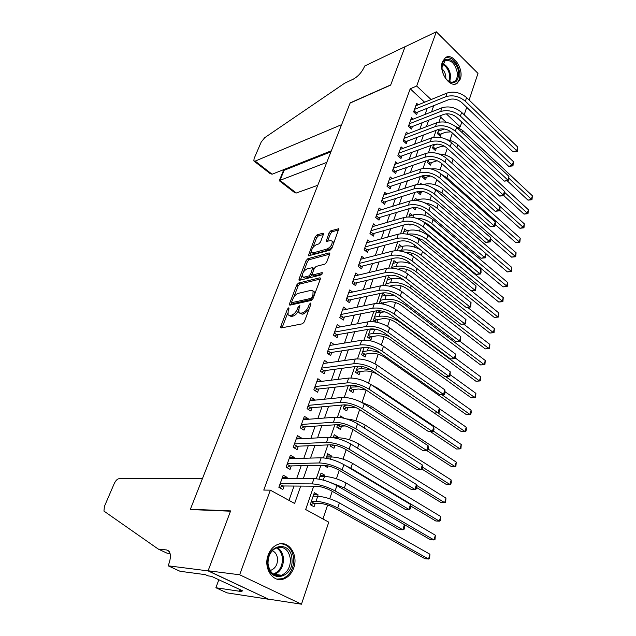 <?xml version="1.0" encoding="UTF-8"?>
<svg xmlns="http://www.w3.org/2000/svg" width="636" height="636" viewBox="0 0 636 636"><rect width="100%" height="100%" fill="white"/><g stroke="black" fill="none" stroke-linecap="round" stroke-linejoin="round"><path stroke-width="0.95" d="M288.672 307.848L287.432 309.152L280.754 326.507L280.707 327.739L281.271 327.93L302.458 323.804L304.302 321.872L310.98 304.04L310.575 303.062L309.287 304.406L308.428 306.695C306.981 309.978 305.026 312.03 302.577 312.84L300.788 313.214L298.872 312.57L299 308.714L299.89 305.622L298.212 306.814L297.354 309.072C295.907 312.316 293.991 314.335 291.606 315.122L289.865 315.488L288.029 314.868L288.18 311.044L289.038 308.81L288.672 307.848M460.281 79.103L457.069 83.388C449.867 88.484 438.387 71.629 442.465 61.676L445.566 57.542C452.896 52.406 464.224 69.205 460.281 79.103M293.729 567.908C291.709 573.473 288.394 577.138 283.791 578.911C273.13 583.284 263.058 568.155 268.169 555.125C270.189 549.75 273.401 546.189 277.789 544.432C288.617 539.877 298.658 554.886 293.729 567.908M323.414 234.358L323.462 233.333L322.834 233.181L316.998 234.93L315.273 236.783L308.301 255.855L330.092 250.147L331.889 248.231L338.845 228.737L330.879 230.765L329.114 232.657L326.125 241.481L330.37 240.607L332.111 241.044C332.533 244.224 330.903 246.863 327.222 248.97L313.27 252.866L311.648 252.436C311.243 249.32 312.833 246.72 316.426 244.629L318.716 243.962L320.465 242.093L323.414 234.358M168.15 565.809L208.075 570.882L230.502 511.201L190.275 509.531L202.487 478.479L118.845 478.741C117.183 479.043 115.633 480.689 114.194 483.678L104.423 506.383L103.946 511.098L158.269 549.083L166.608 549.949L169.232 551.563C170.941 554.489 170.726 558.869 168.58 564.704L168.15 565.809L180.067 571.287L205.325 574.642L207.98 575.874L211.51 576.343L242.873 590.955L239.263 590.423L241.799 591.599L215.89 587.736L227.06 592.871L268.686 599.271L208.115 570.77L230.622 510.899L190.395 509.237L350.102 103.08L390.639 85.121L405.068 46.746L436.312 31.8L477.986 73.379L469.122 100.027M208.115 570.77L239.677 574.777L270.324 490.157L294.627 503.466L300.701 486.095M424.61 102.213L410.212 88.802L263.757 490.07L270.324 490.157M410.212 88.802L416.675 86.027L436.312 31.8M298.507 283.06L296.75 284.928L289.499 303.777L289.452 304.954L290.024 305.137L311.219 300.446L313.047 298.523L320.305 279.156L320.337 278.019L319.701 277.829L298.507 283.06L299.882 284.038L298.125 285.898L293.816 297.123M299.031 279.005L306.115 260.577L307.856 258.717L329.05 252.913L329.702 253.088L329.663 254.169L326.65 262.223L324.837 264.139L316.108 266.42L314.327 268.312L312.308 273.639L312.268 274.76L312.888 274.935L321.975 272.645L322.428 272.772L321.132 274.903L299.572 280.293L298.984 280.118L299.031 279.005L300.399 279.983L302.164 275.388M438.951 129.251L437.433 133.671L440.351 136.335L441.193 133.854M433.728 144.475L432.536 147.965L435.477 150.621L436.336 148.109M428.425 159.938L427.559 162.474L430.54 165.114L431.407 162.562M423.043 175.647L422.511 177.198L425.524 179.813L426.406 177.229M417.574 191.603L417.391 192.136L420.436 194.735L421.334 192.112M412.645 207.678L415.276 209.88L416.055 207.598M408.543 224.023L410.037 225.247L410.419 224.111M383.158 304.064L383.603 302.768M376.949 322.293L377.871 319.574M370.478 328.947L367.632 337.247L371.026 339.648L372.06 336.635M364.142 347.431L361.661 354.657L365.104 357.035L366.145 353.974M357.694 366.241L355.596 372.354L359.078 374.699L360.135 371.591M351.136 385.368L349.426 390.337L352.956 392.651L354.037 389.486M344.458 404.83L343.162 408.606L346.739 410.896L347.836 407.684M340.125 417.478L340.626 416L344.187 418.281M337.668 424.633L336.794 427.185L340.411 429.443L341.524 426.176M337.573 437.775L337.859 436.948L333.367 437.178M330.752 444.795L330.315 446.075L333.987 448.293L335.013 445.28M331.038 456.95L331.388 455.925L326.896 456.06M323.796 465.313L327.453 467.46L327.993 465.87M324.392 476.443L324.805 475.219L320.313 475.251M320.433 486.739L320.846 486.834M286.733 478.693L287.186 477.413L283.219 475.172L278.862 487.319L282.861 489.529L284.133 485.983M293.919 458.548L294.301 457.483L290.39 455.209L286.105 467.15L290.048 469.4L291.288 465.91M300.987 438.753L301.289 437.902L297.425 435.588L293.22 447.323L297.107 449.612L298.332 446.186M307.927 419.291L308.158 418.647L304.35 416.302L300.216 427.837L304.048 430.159L305.256 426.788M314.756 400.163L314.915 399.718L311.155 397.341L307.085 408.678L310.877 411.039L312.053 407.724M321.466 381.354L317.849 378.69L313.85 389.844L317.587 392.237L318.747 388.978M328.065 362.862L324.432 360.35L320.496 371.321L324.185 373.745L325.33 370.534M334.393 344.696L330.911 342.311L327.039 353.099L330.672 355.556L331.801 352.4M340.538 326.856L337.279 324.567L333.471 335.18L337.056 337.66L338.169 334.56M346.604 309.303L343.543 307.109L339.799 317.547L343.345 320.059L344.434 317.006M352.59 292.043L349.713 289.929L346.024 300.2L349.522 302.736L350.595 299.731M358.497 275.062L355.778 273.019L352.153 283.131L355.604 285.691L356.661 282.734M364.317 258.343L361.749 256.38L358.179 266.333L361.59 268.917L362.631 266.007M370.065 241.903L367.632 239.995L364.118 249.797L367.489 252.405L368.506 249.535M375.725 225.708L373.419 223.872L369.961 233.515L373.284 236.147L374.294 233.325M381.314 209.777L379.12 207.988L375.709 217.488L379 220.135L379.986 217.361M386.815 194.083L384.732 192.35L381.377 201.707L384.621 204.379L385.599 201.644M392.245 178.637L390.258 176.951L386.95 186.165L390.162 188.852L391.124 186.157M397.603 163.42L395.703 161.782L392.444 170.853L395.616 173.564L396.562 170.909M402.882 148.434L401.07 146.844L397.858 155.78L400.99 158.507L401.928 155.892M408.081 133.671L406.348 132.121L403.192 140.93L406.285 143.664L407.207 141.097M413.217 119.123L411.556 117.612L408.439 126.294L411.508 129.052L412.406 126.516M288.99 500.373L294.039 486.047M296.638 478.67L301.202 465.727M303.833 458.27L308.245 445.757M310.901 438.236L315.17 426.128M317.841 418.544L321.967 406.833M324.662 399.185L328.653 387.873M331.372 380.161L335.236 369.222M337.97 361.455L341.699 350.881M344.458 343.066L348.059 332.843M350.834 324.98L354.316 315.098M357.106 307.188L360.469 297.64M363.275 289.682L366.527 280.46M369.349 272.462L372.489 263.558M375.32 255.521L378.348 246.927M381.203 238.85L384.128 230.55M386.982 222.441L389.812 214.427M392.682 206.287L395.401 198.559M398.287 190.387L400.919 182.93M403.804 174.733L406.34 167.546M409.242 159.318L411.683 152.386M414.593 144.134L416.954 137.456M419.871 129.18L422.137 122.748M425.063 114.448L427.249 108.255M418.281 104.797L416.683 103.326L413.615 111.872L416.644 114.647L417.534 112.143M322.945 518.976L327.62 505.024M329.726 498.751L332.231 491.302M336.428 478.773L339.258 470.322M343.019 459.136L346.175 449.724M349.49 439.826L352.956 429.491M355.866 420.833L359.626 409.608M362.13 402.159L366.177 390.075L358.656 389.001L352.702 389.63L350.341 390.933M368.538 383.039L372.243 371.996M374.986 363.824L378.213 354.212M381.322 344.935L384.08 336.714M387.547 326.371L389.86 319.487M393.668 308.126L395.544 302.537M399.686 290.175L401.141 285.85M405.609 272.526L406.65 269.418M408.749 263.169L409.043 262.278M411.428 255.171L412.08 253.239M414.171 246.999L414.775 245.202M417.16 238.095L417.423 237.308M419.514 231.075L420.404 228.404M424.776 215.389L425.953 211.875M429.96 199.943L431.407 195.61M435.064 184.718L436.781 179.606M440.088 169.725L442.068 163.842M445.041 154.953L447.267 148.323M449.93 140.397L452.395 133.043M446.17 122.279L440.684 117.175M317.626 496.271L318.111 494.848L314.327 492.709L310.225 504.666L314.049 506.781L315.233 503.283M324.805 475.219L321.069 473.049L318.978 479.139M331.388 455.925L327.699 453.714L326.157 458.214M337.859 436.948L334.218 434.706L333.2 437.663M376.353 322.166L373.507 320.107L376.711 310.773M379.97 312.141L377.959 310.662M379.684 303.531L379.295 303.237L382.721 293.244L385.535 295.35M391.021 278.822L388.365 276.787L385.344 285.596M396.435 262.557L393.923 260.585L391.371 268.002M401.777 246.537L399.392 244.621L397.309 250.703M407.048 230.757L404.782 228.904L403.145 233.682M412.255 215.222L410.093 213.426L408.884 216.932M417.383 199.919L415.316 198.178L414.537 200.451M421.827 184.321L420.476 183.144L420.102 184.233M190.395 509.237L191.023 509.555M268.718 599.168L301.48 604.2L239.677 574.777M466.705 107.301L464.201 114.822M461.784 122.096L460.202 126.858L446.297 113.82M458.421 127.51L460.202 126.858M313.699 486.182L305.67 509.516L328.756 522.156L301.48 604.2M441.328 115.315L438.983 122.12M436.177 130.277L433.752 137.328M430.954 145.469L428.433 152.775M425.643 160.892L423.035 168.461M420.253 176.562L417.558 184.392M414.775 192.477L411.985 200.586M409.21 208.64L406.325 217.035M403.558 225.065L400.569 233.754M397.81 241.76L394.718 250.751M391.975 258.725L388.779 268.026M386.044 275.968L382.729 285.588M380.01 293.498L376.591 303.444M373.881 311.314L370.343 321.601M367.64 329.432L363.983 340.069M361.304 347.868L357.519 358.855M354.848 366.606L350.945 377.967M348.29 385.678L344.251 397.421M341.612 405.076L337.438 417.208M334.822 424.816L330.505 437.353M327.906 444.914L323.446 457.864M320.87 465.361L316.259 478.749M431.105 99.558L416.675 86.027M303.3 478.646L307.864 465.6M310.495 458.087L314.907 445.47M317.555 437.886L321.824 425.683M324.495 418.035L328.621 406.237M331.316 398.534L335.307 387.125M338.026 379.358L341.882 368.331M344.617 360.517L348.345 349.856M351.096 341.985L354.697 331.69M357.464 323.764L360.946 313.81M363.736 305.844L367.099 296.233M369.898 288.227L373.141 278.942M375.963 270.888L379.096 261.921M381.926 253.828L384.955 245.17M387.793 237.045L390.719 228.69M393.573 220.533L396.395 212.464M399.257 204.275L401.976 196.492M404.854 188.272L407.477 180.767M410.363 172.515L412.891 165.288M415.785 157.005L418.226 150.04M421.127 141.733L423.481 135.023M426.39 126.691L428.648 120.228M431.566 111.88L433.744 105.656M318.111 494.848L313.62 494.768M287.186 477.413L282.416 477.429M294.301 457.483L289.523 457.626M301.289 437.902L296.511 438.156M308.158 418.647L303.38 419.013M314.915 399.718L310.137 400.195M321.554 381.099L316.776 381.68M328.089 362.79L323.311 363.474M288.959 315.504L291.28 316.45L289.865 315.488M298.53 310.614C297.028 313.588 295.191 315.416 293.021 316.092L291.28 316.45M299.826 313.222L302.211 314.192L300.788 313.214M308.889 309.629L304 313.818L302.211 314.192M287.679 313.111L282.074 327.779M320.353 279.021L299.882 284.038M291.765 302.482L290.819 304.962M291.789 301.647L292.155 302.593L310.758 298.427L312.038 297.084L312.936 294.691L313.055 290.954L311.06 290.334L298.348 293.315C295.986 294.142 294.094 296.145 292.679 299.31L291.789 301.647M291.948 302.601L293.554 303.563L292.155 302.593M312.801 299.039L293.554 303.563M314.788 293.88L314.454 291.956L313.214 291.264M303.475 271.962L307.466 261.563L306.115 260.577M329.679 254.138L309.207 259.711L307.466 261.563M312.53 274.951L314.264 275.937L322.214 273.941M307.244 268.742C303.603 270.817 301.997 273.48 302.426 276.716L304.016 277.177L308.881 275.945L310.662 274.06L312.721 267.645L307.244 268.742M303.11 277.201L305.391 278.163L304.016 277.177M312.204 274.617L310.257 276.938L305.391 278.163M312.268 252.897L314.613 253.867L313.27 252.866M332.509 246.585L328.574 249.988L314.613 253.867M333.717 243.342L332.827 241.593M338.781 229.827L332.215 231.79L330.45 233.674L327.516 241.426L326.165 240.44M311.386 251.363L309.684 255.799L308.341 254.79M323.39 234.422L318.326 235.932L316.593 237.785L312.793 247.682M311.219 501.764L313.898 503.251L319.868 503.418C324.455 503.792 329.257 505.27 334.282 507.862L424.975 558.726L428.545 559.028L337.74 507.973C330.163 504.07 322.937 501.836 316.052 501.279L311.425 501.168M313.898 503.251L310.551 504.849M429.92 554.226L429.586 558.456L428.545 559.028L429.92 554.226L339.409 502.933C331.857 499.006 324.646 496.788 317.762 496.271L313.135 496.183M279.92 484.37L282.805 485.976L316.219 486.198C321.053 486.508 326.141 488.066 331.467 490.865L399.106 529.581L402.85 529.788L335.116 490.913C327.087 486.683 319.431 484.346 312.165 483.893L280.142 483.765M404.385 524.668L404.671 527.228L404.059 529.271L402.85 529.788L404.385 524.668L336.889 485.602C328.884 481.365 321.244 479.035 313.977 478.622L281.955 478.701M282.805 485.976L279.474 487.653M291.956 559.036C294.182 578.299 268.837 583.959 267.788 563.941C265.832 544.146 291.161 539.519 291.956 559.036M268.034 563.679C269.632 572.853 274.14 576.701 281.541 575.238C287.559 572.448 290.517 567.081 290.406 559.147C288.808 549.949 284.252 546.125 276.747 547.676C270.856 550.458 267.955 555.792 268.034 563.679M270.046 570.42L271.262 570.118C275.515 568.163 277.606 564.394 277.542 558.821C277.089 554.743 275.34 552.04 272.28 550.728M276.994 579.126L282.694 578.665C290.183 575.198 293.848 568.536 293.713 558.678C292.481 549.591 288.227 544.607 280.953 543.732M458.596 72.822C458.524 81.209 455.376 84.151 449.151 81.639C445.208 78.904 442.839 74.674 442.068 68.95L442.084 65.826C443.077 53.496 457.856 59.999 458.596 72.822M446.854 79.77L448.595 81.114C450.678 82.338 452.578 82.473 454.279 81.527C456.608 79.961 457.634 77.107 457.348 72.957C455.217 63.489 451.123 59.45 445.065 60.857L441.996 67.154M445.764 78.498L445.78 76.455C445.399 73.315 444.159 70.795 442.06 68.871M455.4 84.039L455.996 83.737C458.89 81.798 460.162 78.252 459.804 73.108C457.451 62.01 452.617 56.874 445.303 57.717M158.269 549.083L167.085 553.201L170.074 553.527M208.075 570.882L268.686 599.271M218.84 579.762L215.89 587.736M239.621 589.437L239.263 590.423M255.187 161.099L253.836 160.948L254.098 158.563L261.197 142.066L264.727 137.678L344.664 83.205L353.25 79.174C358.092 76.463 361.812 72.305 364.404 66.701L364.682 66.001L405.092 46.674L390.719 84.914L350.182 102.881L341.619 124.64L255.187 161.099L272.089 174.224L331.348 150.78M326.785 162.379L279.975 180.346L296.289 193.01L294.858 192.788L279.268 180.719L279.975 180.346L284.125 170.297L330.935 151.829M317.785 185.275L296.289 193.01M282.63 170.05L283.418 170.671L284.125 170.297L283.41 169.74M254.185 161.226L269.903 173.413L272.089 174.224M339.902 487.343L430.437 539.718L433.998 539.94L435.35 535.218L346.008 482.97C338.551 478.988 331.396 476.817 324.519 476.443L319.892 476.467M435.35 535.218L435.016 539.431L433.998 539.94L344.37 487.931L330.211 482.43M324.773 465.369L324.296 465.608M410.625 505.978L435.811 521.003L439.365 521.154L440.7 516.512L352.495 463.342C345.133 459.311 338.026 457.181 331.165 456.942L326.546 457.077M440.7 516.512L440.358 520.709L439.365 521.154L350.889 468.215L345.308 465.465M333.741 445.049L330.982 446.472M416.572 487.51L441.106 502.583L444.651 502.671L445.963 498.091L358.879 444.047C351.605 439.969 344.545 437.878 337.7 437.775L334.687 437.926M445.963 498.091L445.621 502.281L444.651 502.671L416.524 485.332M337.652 424.673L340.188 426.263L345.292 425.929M340.188 426.263L337.549 427.654M422.081 469.137L446.313 484.449L449.859 484.465L422.519 467.134M451.147 479.957L451.314 482.334L450.797 484.139L449.859 484.465L451.147 479.957L365.151 425.071C359.284 421.589 353.067 419.537 346.509 418.917M287.122 464.304L289.968 465.934L323.382 465.313C328.208 465.52 333.256 467.047 338.511 469.885L405.219 509.333L408.956 509.452L342.16 469.837C334.234 465.552 326.642 463.262 319.383 462.96L287.361 463.652M410.466 504.42L410.737 506.995L410.133 509.007L408.956 509.452L410.466 504.42L343.901 464.63C335.999 460.329 328.422 458.047 321.172 457.793L289.142 458.683M289.968 465.934L286.828 467.563M294.206 444.58L297.012 446.241L330.418 444.803C335.236 444.906 340.244 446.4 345.435 449.278L411.222 489.426L414.958 489.458L349.085 449.143C341.254 444.803 333.717 442.553 326.475 442.41L294.452 443.888M416.437 484.513L416.699 487.112L416.103 489.084L414.958 489.458L416.437 484.513L350.794 444.023C342.987 439.667 335.466 437.441 328.232 437.33L296.209 438.999M297.012 446.241L294.047 447.816M301.162 425.198L303.929 426.883L337.334 424.649C342.136 424.657 347.105 426.12 352.233 429.03L417.129 469.853L420.857 469.805L355.874 428.815C348.146 424.419 340.673 422.217 333.447 422.225L301.424 424.458M422.312 464.948L422.558 467.563L421.978 469.503L420.857 469.805L422.312 464.948L357.551 423.791C349.856 419.378 342.391 417.192 335.164 417.232L303.149 419.657M303.929 426.883L301.138 428.394M307.999 406.134L310.734 407.843L344.124 404.854C348.918 404.766 353.855 406.197 358.911 409.147L422.94 450.606L426.661 450.487L362.552 408.845C354.92 404.393 347.502 402.238 340.292 402.389L308.277 405.363M428.092 445.701L428.322 448.332L427.75 450.24L426.661 450.487L428.092 445.701L364.197 403.908C356.597 399.44 349.196 397.301 341.985 397.484L309.978 400.632M310.734 407.843L308.094 409.306M343.989 406.189L346.493 407.795L355.739 407.438M346.493 407.795L343.997 409.147M347.956 405.06L344.267 405.386M426.645 450.487L451.449 466.593L454.978 466.546L428.108 449.04M456.243 462.11L455.901 466.268L454.978 466.546L456.243 462.11L371.329 406.404L359.73 401.459M314.733 387.388L317.428 389.121L350.794 385.4C355.588 385.217 360.477 386.624 365.469 389.606L428.656 431.677L432.361 431.478L369.111 389.224C361.582 384.724 354.212 382.61 347.018 382.896L315.019 386.577M433.776 426.78L433.99 429.427L433.426 431.303L432.361 431.478L433.776 426.78L370.732 384.367C363.228 379.859 355.874 377.76 348.679 378.078L316.688 381.934M317.428 389.121L314.931 390.536M359.427 386.728L350.515 387.165M430.373 431.582L456.497 449.008L460.019 448.897L433.474 431.136M461.275 444.524L460.917 448.682L460.019 448.897L461.275 444.524L377.394 388.047L371.798 385.082M350.229 388L352.702 389.63M321.347 368.96L324.01 370.716L357.353 366.272C362.13 366.01 366.988 367.385 371.925 370.398L434.269 413.058L437.973 412.788L375.55 369.937C368.117 365.39 360.811 363.323 353.624 363.744L321.649 368.109M439.357 408.169L439.563 410.824L439.007 412.677L437.973 412.788L439.357 408.169L377.148 365.167C369.739 360.612 362.44 358.553 355.262 359.006L323.287 363.538M324.01 370.716L321.649 372.076M356.367 370.112L358.799 371.758L364.754 371.003C369.27 370.78 373.841 372.076 378.452 374.89L461.474 431.693L464.988 431.518L437.735 412.804M358.799 371.758L356.573 373.014M370.557 369.548L361.272 368.642L356.661 369.238M466.22 427.209L466.355 429.634L465.862 431.351L464.988 431.518L466.22 427.209L439.397 408.686M327.85 350.826L330.481 352.606L363.8 347.479C368.57 347.129 373.388 348.472 378.261 351.517L439.802 394.741L443.491 394.407L381.886 350.985C374.548 346.397 367.29 344.37 360.127 344.911L328.168 349.943M444.858 389.852L445.049 392.531L444.5 394.344L443.491 394.407L444.858 389.852L383.452 346.302C376.138 341.699 368.896 339.68 361.733 340.26L329.782 345.451M330.481 352.606L328.248 353.918M444.5 394.344L439.802 394.741M362.401 352.503L364.81 354.173L370.756 353.298C375.264 352.996 379.795 354.268 384.359 357.114L466.379 414.64L469.885 414.394L441.726 394.582M364.81 354.173L362.703 355.381M380.026 352.757C375.097 351.072 370.86 350.46 367.314 350.905L362.711 351.589M471.093 410.156L471.22 412.589L470.735 414.282L469.885 414.394L471.093 410.156L444.985 391.673M334.25 332.994L336.849 334.79L370.144 329.003C374.898 328.574 379.684 329.885 384.494 332.962L445.24 376.719L448.921 376.313L388.111 332.358C380.861 327.723 373.658 325.735 366.511 326.403L334.584 332.072M450.264 371.837L449.906 376.313L448.921 376.313L450.264 371.837L389.653 327.747C382.427 323.104 375.24 321.132 368.093 321.824L336.174 327.651M336.849 334.79L334.743 336.054M449.906 376.313L445.24 376.719M368.347 335.172L370.724 336.857L376.655 335.88C381.155 335.506 385.662 336.746 390.17 339.616L471.204 397.834L474.702 397.532L445.764 376.679M370.724 336.857L368.729 338.026M374.874 329.114L370.144 329.933M389.987 336.913C383.81 334.011 378.237 332.859 373.26 333.455L368.665 334.226M475.537 397.476L474.702 397.532L475.895 393.358L475.537 397.476L471.204 397.834M475.895 393.358L450.352 374.835M340.554 315.448L343.114 317.261L376.377 310.829C381.115 310.32 385.869 311.616 390.623 314.709L450.59 358.99L454.263 358.521L394.233 314.041C387.07 309.366 379.923 307.419 372.791 308.206L340.896 314.494M455.583 354.117L455.225 358.577L454.263 358.521L455.583 354.117L395.751 309.509C388.612 304.827 381.473 302.887 374.35 303.706L342.454 310.145M343.114 317.261L341.119 318.485M455.225 358.577L450.59 358.99M374.191 318.111L376.544 319.813L382.475 318.731C386.958 318.286 391.434 319.503 395.886 322.396L475.967 381.274L479.449 380.924L399.305 321.792C392.595 317.436 385.861 315.591 379.12 316.283L374.525 317.133M376.544 319.813L374.652 320.942M384.923 311.839L375.979 312.904M480.267 380.908L479.449 380.924L480.625 376.806L480.267 380.908L475.967 381.274M480.625 376.806L455.376 358.068M346.747 298.181L349.275 300.017L382.506 292.965C387.237 292.377 391.951 293.649 396.649 296.766L455.853 341.532L459.518 341.007L400.259 296.034C393.175 291.32 386.084 289.412 378.969 290.31L347.105 297.195M460.822 336.667L460.456 341.111L459.518 341.007L460.822 336.667L401.745 291.574C394.686 286.852 387.61 284.952 380.495 285.882L348.639 292.918M349.275 300.017L347.391 301.194M460.456 341.111L455.853 341.532M379.954 301.313L382.276 303.038L388.191 301.854C392.666 301.337 397.11 302.537 401.515 305.447L480.649 364.969L484.131 364.555L404.933 304.787C398.295 300.391 391.609 298.586 384.883 299.373L380.296 300.311M382.276 303.038L381.171 303.706M394.678 295.502L386.306 295.191L381.727 296.145M484.926 364.587L484.131 364.555L485.284 360.501L484.926 364.587L480.649 364.969M485.284 360.501L459.852 341.198M352.845 281.184L355.341 283.036L388.532 275.396C393.255 274.728 397.929 275.976 402.572 279.125L461.036 324.36L464.693 323.764L406.173 278.322C399.185 273.567 392.142 271.699 385.042 272.709L353.211 280.174M465.973 319.503L465.608 323.931L464.693 323.764L465.973 319.503L407.636 273.941C400.672 269.179 393.636 267.319 386.545 268.36L354.721 275.96M355.341 283.036L353.552 284.173M465.608 323.931L461.036 324.36M389.471 286.184L393.827 285.23C398.295 284.65 402.699 285.826 407.056 288.768L485.268 348.894L488.734 348.425L410.466 288.044C403.908 283.616 397.269 281.843 390.552 282.734L385.973 283.751M403.145 279.562C398.82 278.282 395.091 277.964 391.959 278.616L387.38 279.649M489.513 348.512L488.734 348.425L489.879 344.434L489.513 348.512L485.268 348.894M489.879 344.434L463.779 324.185M385.623 284.777L386.895 285.747M358.847 264.465L361.312 266.333L394.463 258.105C399.17 257.373 403.812 258.59 408.399 261.762L466.14 307.45L469.789 306.798L412.001 260.903C405.084 256.117 398.096 254.281 391.021 255.402L359.229 263.415M471.053 302.601L470.68 307.013L469.789 306.798L471.053 302.601L413.44 256.586C406.547 251.792 399.567 249.972 392.499 251.117L360.715 259.273M361.312 266.333L359.618 267.422M470.68 307.013L466.14 307.45M398.009 269.187L399.376 268.869C403.828 268.225 408.209 269.378 412.518 272.335L489.823 333.049L493.282 332.533L415.92 271.564C409.425 267.104 402.834 265.363 396.141 266.349L391.569 267.438M411.373 264.115C406.142 262.064 401.523 261.46 397.524 262.294L392.953 263.399M494.037 332.66L493.282 332.533L494.403 328.597L494.037 332.66L489.823 333.049M494.403 328.597L467.611 307.363M364.762 248L367.195 249.884L400.298 241.1C404.989 240.297 409.6 241.497 414.139 244.685L471.165 290.803L474.806 290.096L417.725 243.763C410.896 238.945 403.955 237.149 396.896 238.373L365.144 246.927M476.046 285.962L475.672 290.358L474.806 290.096L476.046 285.962L419.14 239.526C412.335 234.7 405.402 232.911 398.351 234.159L366.606 242.841M367.195 249.884L365.589 250.934M475.672 290.358L471.165 290.803M420.46 249.805C414.306 246.363 408.487 245.162 403.001 246.219L398.438 247.396M406.046 252.548C410.315 252.333 414.267 253.541 417.892 256.165L494.307 317.436L497.757 316.871L421.286 255.338C414.871 250.838 408.32 249.137 401.642 250.21L399.138 250.854M498.497 317.038L497.757 316.871L498.87 312.992L498.497 317.038L494.307 317.436M498.87 312.992L471.419 290.787M370.573 231.79L372.982 233.698L406.038 224.365C410.721 223.498 415.3 224.675 419.776 227.887L476.11 274.41L479.743 273.647L423.361 226.909C416.612 222.051 409.719 220.295 402.675 221.614L370.971 230.693M480.959 269.577L481.07 272.335L480.585 273.957L479.743 273.647L480.959 269.577L424.753 222.735C418.027 217.878 411.142 216.121 404.106 217.472L372.41 226.67M372.982 233.698L371.464 234.7M480.585 273.957L476.11 274.41M414.736 236.727L423.178 240.233L498.727 302.044L502.17 301.432L503.267 297.608L427.877 235.392C421.549 230.868 415.054 229.199 408.399 230.391L403.844 231.639M503.267 297.608L502.893 301.639L498.727 302.044M502.893 301.639L426.573 239.351C420.468 234.962 414.1 233.253 407.485 234.215M376.305 215.835L378.682 217.75L411.683 207.9C416.349 206.97 420.905 208.123 425.333 211.359L480.983 258.272L484.6 257.453L428.903 210.317C422.232 205.436 415.388 203.711 408.368 205.126L376.711 214.706M485.809 253.446L485.427 257.811L484.6 257.453L485.809 253.446L430.278 206.215C423.624 201.326 416.787 199.601 409.775 201.048L378.126 210.755M378.682 217.75L377.243 218.72M485.427 257.811L480.983 258.272M423.791 221.98L428.394 224.54L503.092 286.868L506.518 286.208L507.6 282.44L433.068 219.714C426.804 215.159 420.356 213.521 413.71 214.801L409.163 216.121M507.6 282.44L507.226 286.462L503.092 286.868M507.226 286.462L431.772 223.61C427.217 220.096 421.978 218.275 416.047 218.172M381.942 200.117L384.287 202.049L417.24 191.698C421.899 190.705 426.414 191.834 430.795 195.085L485.785 242.38L489.386 241.505L434.364 193.996C427.766 189.083 420.968 187.389 413.964 188.9L382.355 198.973M490.571 237.562L490.197 241.911L489.386 241.505L490.571 237.562L435.708 189.949C429.133 185.036 422.352 183.351 415.356 184.885L383.754 195.069M384.287 202.049L382.928 202.979M490.197 241.911L485.785 242.38M414.863 207.606L413.575 208.457M485.809 253.557L507.393 271.914L510.811 271.206L511.877 267.486L438.172 204.267C431.979 199.688 425.571 198.074 418.949 199.442L415.515 200.491M511.877 267.486L511.495 271.493L507.393 271.914M511.495 271.493L436.9 208.107C433.673 205.46 429.737 203.751 425.087 202.964M387.499 184.647L389.82 186.594L422.717 175.751C427.36 174.693 431.844 175.798 436.169 179.074L490.507 226.718L494.1 225.804L439.73 177.929C433.211 172.992 426.462 171.33 419.482 172.936L387.92 183.47M495.269 221.908L495.357 224.691L494.888 226.249L494.1 225.804L495.269 221.908L441.058 173.954C434.555 169.009 427.821 167.347 420.841 168.977L389.296 179.63M389.82 186.594L388.524 187.485M494.888 226.249L490.507 226.718M418.687 191.38L420.022 192.517L423.107 191.555M420.022 192.517L418.798 193.336M490.618 238.953L511.63 257.159L515.041 256.411L516.09 252.738L443.205 189.051C437.075 184.448 430.707 182.866 424.109 184.313L423.465 184.519M516.09 252.738L515.709 256.737L511.63 257.159M515.709 256.737L441.956 192.835L433.824 188.51M392.969 169.407L395.258 171.362L428.1 160.049C432.726 158.928 437.186 160.018 441.464 163.309L495.158 211.295L498.751 210.333L445.017 162.116C438.57 157.148 431.868 155.518 424.904 157.211L393.398 168.198M499.896 206.501L499.976 209.284L499.514 210.818L498.751 210.333L499.896 206.501L446.329 158.197C439.897 153.228 433.203 151.607 426.247 153.324L394.757 164.422M395.258 171.362L394.042 172.213M499.514 210.818L495.158 211.295M422.988 175.822L425.094 177.659L430.286 175.957M425.094 177.659L423.942 178.438M495.349 224.556L515.804 242.61L519.207 241.815L446.933 177.794L441.694 174.51M519.866 242.181L519.207 241.815L520.24 238.206L519.866 242.181L515.804 242.61M520.24 238.206L448.165 174.065C443.038 169.995 437.33 168.294 431.049 168.953M398.359 154.389L400.624 156.361L433.402 144.587C438.021 143.418 442.441 144.483 446.679 147.791L499.745 196.103L503.322 195.085L450.216 146.542C443.841 141.558 437.186 139.952 430.246 141.733L398.796 153.165M504.459 191.309L504.07 195.618L503.322 195.085L504.459 191.309L451.512 142.687C445.152 137.702 438.506 136.104 431.566 137.901L400.131 149.436M400.624 156.361L399.464 157.179M504.07 195.618L499.745 196.103M428.012 161.154L430.095 163.007L437.147 160.717M430.095 163.007L429.006 163.754M499.721 210.119L519.93 228.268L523.325 227.426L450.097 161.6M523.961 227.831L523.325 227.426L524.342 223.864L523.961 227.831L519.93 228.268M524.342 223.864L453.047 159.294C449.167 156.011 444.516 154.254 439.102 154.007M403.669 139.594L405.903 141.582L438.625 129.362C443.228 128.138 447.625 129.188 451.806 132.503L504.269 181.133L507.83 180.067L455.344 131.215C449.04 126.206 442.425 124.632 435.509 126.492L404.114 138.346M508.951 176.347L508.562 180.64L507.83 180.067L508.951 176.347L456.608 127.423C450.32 122.406 443.721 120.84 436.813 122.724L405.434 134.681M405.903 141.582L404.814 142.361M508.562 180.64L504.269 181.133M432.965 146.709L435.032 148.57L440.851 146.511L444.174 146.026M435.032 148.57L433.998 149.285M437.25 144.07L433.394 145.453M503.831 195.681L523.992 214.117L527.379 213.235L504.475 192.223M527.999 213.68L527.379 213.235L528.381 209.721L527.999 213.68L523.992 214.117M528.381 209.721L457.856 144.738C455.026 142.218 451.504 140.572 447.299 139.785M408.9 125.022L411.11 127.017L443.769 114.369C448.356 113.097 452.721 114.122 456.863 117.453L508.721 166.378L512.274 165.273L460.392 116.118C454.152 111.093 447.585 109.551 440.684 111.491L409.353 123.758M513.371 161.608L512.982 165.877L512.274 165.273L513.371 161.608L461.641 112.381C455.416 107.349 448.857 105.814 441.972 107.77L410.649 120.14M411.11 127.017L410.077 127.764M512.982 165.877L508.721 166.378M437.846 132.471L439.889 134.339L445.693 132.201L451.059 131.867M439.889 134.339L438.912 135.023M444.508 129.029L438.284 131.191M507.385 180.99L528.007 200.157L531.378 199.243L508.991 178.342M531.99 199.712L531.378 199.243L532.372 195.769L531.99 199.712L528.007 200.157M532.372 195.769L462.603 130.388L455.098 126.166M414.052 110.656L416.238 112.667L448.833 99.606C453.404 98.278 457.745 99.288 461.839 102.635L513.109 151.837L516.647 150.692L465.353 101.259C459.184 96.211 452.665 94.692 445.788 96.712L414.513 109.368M517.736 147.075L517.346 151.336L516.647 150.692L517.736 147.075L466.586 97.578C460.432 92.522 453.921 91.012 447.052 93.047L415.793 105.807M416.238 112.667L415.26 113.383M517.346 151.336L513.109 151.837M288.593 309.955L287.432 309.152M310.519 305.272L309.287 304.406M299.405 307.641L298.212 306.814M293.021 316.092L291.606 315.122M298.634 309.955L297.354 309.072M304 313.818L302.577 312.84M309.668 307.562L308.428 306.695M282.177 327.461L280.754 326.507M320.449 278.369L319.701 277.829M290.89 304.747L289.499 303.777M298.125 285.898L296.75 284.928M312.165 299.421L310.758 298.427M313.262 297.95L312.038 297.084M314.16 295.565L312.936 294.691M309.207 259.711L307.856 258.717M329.806 253.478L329.05 252.913M314.264 275.937L312.888 274.935M322.5 273.027L321.975 272.645M310.257 276.938L308.881 275.945M312.03 275.054L310.662 274.06M313.842 269.592L312.681 268.742M328.574 249.988L327.222 248.97M330.45 233.674L329.114 232.657M332.215 231.79L330.879 230.765M338.94 229.167L338.177 228.578M316.593 237.785L315.273 236.783M318.326 235.932L316.998 234.93M323.549 233.73L322.834 233.181M316.052 501.279L317.762 496.271M337.74 507.973L339.409 502.933M312.165 483.893L313.977 478.622M335.116 490.913L336.889 485.602M277.137 547.54C280.818 549.671 282.925 553.304 283.457 558.456C283.553 566.326 280.603 571.637 274.609 574.403L281.541 575.238M273.297 574.054C279.442 571.621 282.495 566.422 282.44 558.464C281.923 553.439 279.856 549.909 276.247 547.866M442.815 63.568C447.116 65.683 449.716 69.769 450.622 75.811L449.795 81.718M449.088 81.392L449.739 76.026C448.921 70.397 446.52 66.494 442.521 64.323M168.715 550.935L166.608 549.949M323.263 480.116L324.519 476.443M344.37 487.931L346.008 482.97M330.418 459.144L331.165 456.942M350.889 468.215L352.495 463.342M337.438 438.546L337.7 437.775M357.512 448.173L358.879 444.047M364.182 428.004L365.151 425.071M319.383 462.96L321.172 457.793M342.16 469.837L343.901 464.63M326.475 442.41L328.232 437.33M349.085 449.143L350.794 444.023M333.447 422.225L335.164 417.232M355.874 428.815L357.551 423.791M340.292 402.389L341.985 397.484M362.552 408.845L364.197 403.908M370.74 408.185L371.329 406.404M347.018 382.896L348.679 378.078M369.111 389.224L370.732 384.367M355.127 386.656L355.46 385.686M377.18 388.707L377.394 388.047M353.624 363.744L355.262 359.006M375.55 369.937L377.148 365.167M361.272 368.642L362.003 366.495M360.127 344.911L361.733 340.26M381.886 350.985L383.452 346.302M367.314 350.905L368.427 347.638M366.511 326.403L368.093 321.824M388.111 332.358L389.653 327.747M373.26 333.455L374.739 329.138M372.791 308.206L374.35 303.706M394.233 314.041L395.751 309.509M379.12 316.283L380.567 312.03M399.305 321.792L399.488 321.26M378.969 290.31L380.495 285.882M400.259 296.034L401.745 291.574M384.883 299.373L386.306 295.191M404.933 304.787L405.394 303.388M385.042 272.709L386.545 268.36M406.173 278.322L407.636 273.941M390.552 282.734L391.959 278.616M410.466 288.044L411.206 285.803M391.021 255.402L392.499 251.117M412.001 260.903L413.44 256.586M396.141 266.349L397.524 262.294M415.92 271.564L416.93 268.511M396.896 238.373L398.351 234.159M417.725 243.763L419.14 239.526M401.642 250.21L403.001 246.219M421.286 255.338L422.558 251.498M402.675 221.614L404.106 217.472M423.361 226.909L424.753 222.735M407.12 234.143L408.399 230.391M426.573 239.351L427.877 235.392M408.368 205.126L409.775 201.048M428.903 210.317L430.278 206.215M412.836 217.369L413.71 214.801M431.772 223.61L433.068 219.714M413.964 188.9L415.356 184.885M434.364 193.996L435.708 189.949M418.464 200.857L418.949 199.442M436.9 208.107L438.172 204.267M419.482 172.936L420.841 168.977M439.73 177.929L441.058 173.954M441.956 192.835L443.205 189.051M424.904 157.211L426.247 153.324M445.017 162.116L446.329 158.197M446.933 177.794L448.165 174.065M430.246 141.733L431.566 137.901M450.216 146.542L451.512 142.687M451.83 162.967L453.047 159.294M435.509 126.492L436.813 122.724M455.344 131.215L456.608 127.423M456.902 147.639L457.856 144.738M440.684 111.491L441.972 107.77M460.392 116.118L461.641 112.381M442.783 129.521L443.014 128.838M461.943 132.399L462.603 130.388M445.788 96.712L447.052 93.047M465.353 101.259L466.586 97.578M457.069 83.388L455.63 83.992M314.454 291.956L313.055 290.954M314.089 268.638L312.721 267.645M333.455 242.078L332.111 241.044M271.262 570.118L269.783 569.951M448.595 81.114L449.151 81.639M453.134 82.004L454.279 81.527M442.052 66.486L442.084 65.826M283.41 170.686L279.276 180.696"/></g></svg>
